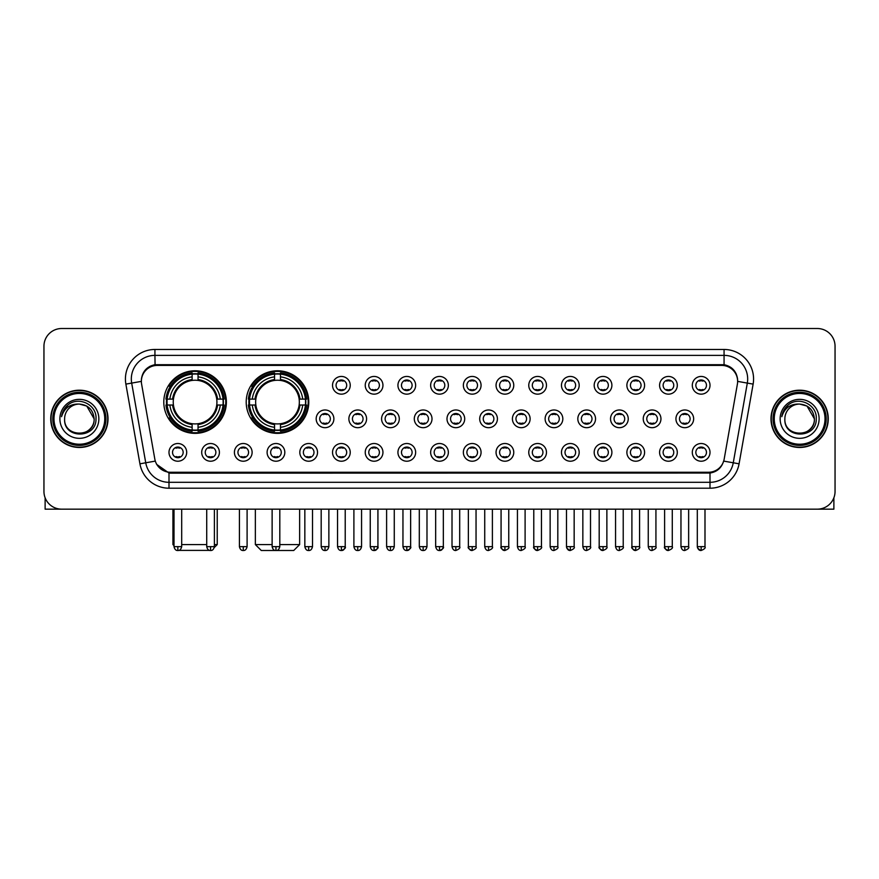<?xml version="1.0" encoding="UTF-8"?>
<svg xmlns="http://www.w3.org/2000/svg" width="879" height="879" viewBox="0 0 879 879"><rect width="100%" height="100%" fill="white"/><g stroke="black" fill="none" stroke-linecap="round" stroke-linejoin="round"><path stroke-width="1.32" d="M246.208 402.066A31.292 31.292 0 0 0 277.5 433.358A31.292 31.292 0 0 0 308.793 402.066A31.292 31.292 0 0 0 277.5 370.784A31.292 31.292 0 0 0 246.208 402.066M163.791 402.066A31.292 31.292 0 0 0 195.083 433.358A31.292 31.292 0 0 0 226.375 402.066A31.292 31.292 0 0 0 195.083 370.784A31.292 31.292 0 0 0 163.791 402.066M219.409 452.366A8.856 8.856 0 0 1 210.553 461.222A8.856 8.856 0 0 1 201.698 452.366A8.856 8.856 0 0 1 210.553 443.51A8.856 8.856 0 0 1 219.409 452.366M205.236 452.366A5.318 5.318 0 0 0 210.553 457.684A5.318 5.318 0 0 0 215.871 452.366A5.318 5.318 0 0 0 210.553 447.059A5.318 5.318 0 0 0 205.236 452.366M252.119 452.366A8.856 8.856 0 0 1 243.263 461.222A8.856 8.856 0 0 1 234.407 452.366A8.856 8.856 0 0 1 243.263 443.51A8.856 8.856 0 0 1 252.119 452.366M237.945 452.366A5.318 5.318 0 0 0 243.263 457.684A5.318 5.318 0 0 0 248.57 452.366A5.318 5.318 0 0 0 243.263 447.059A5.318 5.318 0 0 0 237.945 452.366M284.818 452.366A8.856 8.856 0 0 1 275.962 461.222A8.856 8.856 0 0 1 267.106 452.366A8.856 8.856 0 0 1 275.962 443.51A8.856 8.856 0 0 1 284.818 452.366M270.655 452.366A5.318 5.318 0 0 0 275.962 457.684A5.318 5.318 0 0 0 281.28 452.366A5.318 5.318 0 0 0 275.962 447.059A5.318 5.318 0 0 0 270.655 452.366M317.528 452.366A8.856 8.856 0 0 1 308.672 461.222A8.856 8.856 0 0 1 299.816 452.366A8.856 8.856 0 0 1 308.672 443.51A8.856 8.856 0 0 1 317.528 452.366M303.365 452.366A5.318 5.318 0 0 0 308.672 457.684A5.318 5.318 0 0 0 313.99 452.366A5.318 5.318 0 0 0 308.672 447.059A5.318 5.318 0 0 0 303.365 452.366M350.238 452.366A8.856 8.856 0 0 1 341.382 461.222A8.856 8.856 0 0 1 332.526 452.366A8.856 8.856 0 0 1 341.382 443.51A8.856 8.856 0 0 1 350.238 452.366M336.064 452.366A5.318 5.318 0 0 0 341.382 457.684A5.318 5.318 0 0 0 346.689 452.366A5.318 5.318 0 0 0 341.382 447.059A5.318 5.318 0 0 0 336.064 452.366M382.947 452.366A8.856 8.856 0 0 1 374.091 461.222A8.856 8.856 0 0 1 365.235 452.366A8.856 8.856 0 0 1 374.091 443.51A8.856 8.856 0 0 1 382.947 452.366M368.773 452.366A5.318 5.318 0 0 0 374.091 457.684A5.318 5.318 0 0 0 379.398 452.366A5.318 5.318 0 0 0 374.091 447.059A5.318 5.318 0 0 0 368.773 452.366M415.646 452.366A8.856 8.856 0 0 1 406.79 461.222A8.856 8.856 0 0 1 397.934 452.366A8.856 8.856 0 0 1 406.79 443.51A8.856 8.856 0 0 1 415.646 452.366M401.483 452.366A5.318 5.318 0 0 0 406.79 457.684A5.318 5.318 0 0 0 412.108 452.366A5.318 5.318 0 0 0 406.79 447.059A5.318 5.318 0 0 0 401.483 452.366M448.356 452.366A8.856 8.856 0 0 1 439.5 461.222A8.856 8.856 0 0 1 430.644 452.366A8.856 8.856 0 0 1 439.5 443.51A8.856 8.856 0 0 1 448.356 452.366M434.182 452.366A5.318 5.318 0 0 0 439.5 457.684A5.318 5.318 0 0 0 444.818 452.366A5.318 5.318 0 0 0 439.5 447.059A5.318 5.318 0 0 0 434.182 452.366M481.066 452.366A8.856 8.856 0 0 1 472.21 461.222A8.856 8.856 0 0 1 463.354 452.366A8.856 8.856 0 0 1 472.21 443.51A8.856 8.856 0 0 1 481.066 452.366M466.892 452.366A5.318 5.318 0 0 0 472.21 457.684A5.318 5.318 0 0 0 477.517 452.366A5.318 5.318 0 0 0 472.21 447.059A5.318 5.318 0 0 0 466.892 452.366M513.765 452.366A8.856 8.856 0 0 1 504.909 461.222A8.856 8.856 0 0 1 496.053 452.366A8.856 8.856 0 0 1 504.909 443.51A8.856 8.856 0 0 1 513.765 452.366M499.602 452.366A5.318 5.318 0 0 0 504.909 457.684A5.318 5.318 0 0 0 510.227 452.366A5.318 5.318 0 0 0 504.909 447.059A5.318 5.318 0 0 0 499.602 452.366M546.474 452.366A8.856 8.856 0 0 1 537.618 461.222A8.856 8.856 0 0 1 528.762 452.366A8.856 8.856 0 0 1 537.618 443.51A8.856 8.856 0 0 1 546.474 452.366M532.311 452.366A5.318 5.318 0 0 0 537.618 457.684A5.318 5.318 0 0 0 542.936 452.366A5.318 5.318 0 0 0 537.618 447.059A5.318 5.318 0 0 0 532.311 452.366M579.184 452.366A8.856 8.856 0 0 1 570.328 461.222A8.856 8.856 0 0 1 561.472 452.366A8.856 8.856 0 0 1 570.328 443.51A8.856 8.856 0 0 1 579.184 452.366M565.01 452.366A5.318 5.318 0 0 0 570.328 457.684A5.318 5.318 0 0 0 575.635 452.366A5.318 5.318 0 0 0 570.328 447.059A5.318 5.318 0 0 0 565.01 452.366M611.894 452.366A8.856 8.856 0 0 1 603.038 461.222A8.856 8.856 0 0 1 594.182 452.366A8.856 8.856 0 0 1 603.038 443.51A8.856 8.856 0 0 1 611.894 452.366M597.72 452.366A5.318 5.318 0 0 0 603.038 457.684A5.318 5.318 0 0 0 608.345 452.366A5.318 5.318 0 0 0 603.038 447.059A5.318 5.318 0 0 0 597.72 452.366M644.593 452.366A8.856 8.856 0 0 1 635.737 461.222A8.856 8.856 0 0 1 626.881 452.366A8.856 8.856 0 0 1 635.737 443.51A8.856 8.856 0 0 1 644.593 452.366M630.43 452.366A5.318 5.318 0 0 0 635.737 457.684A5.318 5.318 0 0 0 641.055 452.366A5.318 5.318 0 0 0 635.737 447.059A5.318 5.318 0 0 0 630.43 452.366M677.302 452.366A8.856 8.856 0 0 1 668.447 461.222A8.856 8.856 0 0 1 659.591 452.366A8.856 8.856 0 0 1 668.447 443.51A8.856 8.856 0 0 1 677.302 452.366M663.129 452.366A5.318 5.318 0 0 0 668.447 457.684A5.318 5.318 0 0 0 673.764 452.366A5.318 5.318 0 0 0 668.447 447.059A5.318 5.318 0 0 0 663.129 452.366M710.012 452.366A8.856 8.856 0 0 1 701.156 461.222A8.856 8.856 0 0 1 692.3 452.366A8.856 8.856 0 0 1 701.156 443.51A8.856 8.856 0 0 1 710.012 452.366M695.838 452.366A5.318 5.318 0 0 0 701.156 457.684A5.318 5.318 0 0 0 706.463 452.366A5.318 5.318 0 0 0 701.156 447.059A5.318 5.318 0 0 0 695.838 452.366M186.7 452.366A8.856 8.856 0 0 1 177.844 461.222A8.856 8.856 0 0 1 168.988 452.366A8.856 8.856 0 0 1 177.844 443.51A8.856 8.856 0 0 1 186.7 452.366M172.537 452.366A5.318 5.318 0 0 0 177.844 457.684A5.318 5.318 0 0 0 183.162 452.366A5.318 5.318 0 0 0 177.844 447.059A5.318 5.318 0 0 0 172.537 452.366M333.877 418.833A8.856 8.856 0 0 1 325.021 427.688A8.856 8.856 0 0 1 316.176 418.833A8.856 8.856 0 0 1 325.021 409.977A8.856 8.856 0 0 1 333.877 418.833M319.714 418.833A5.318 5.318 0 0 0 325.021 424.15A5.318 5.318 0 0 0 330.339 418.833A5.318 5.318 0 0 0 325.021 413.526A5.318 5.318 0 0 0 319.714 418.833M366.587 418.833A8.856 8.856 0 0 1 357.731 427.688A8.856 8.856 0 0 1 348.875 418.833A8.856 8.856 0 0 1 357.731 409.977A8.856 8.856 0 0 1 366.587 418.833M352.424 418.833A5.318 5.318 0 0 0 357.731 424.15A5.318 5.318 0 0 0 363.049 418.833A5.318 5.318 0 0 0 357.731 413.526A5.318 5.318 0 0 0 352.424 418.833M399.297 418.833A8.856 8.856 0 0 1 390.441 427.688A8.856 8.856 0 0 1 381.585 418.833A8.856 8.856 0 0 1 390.441 409.977A8.856 8.856 0 0 1 399.297 418.833M385.123 418.833A5.318 5.318 0 0 0 390.441 424.15A5.318 5.318 0 0 0 395.759 418.833A5.318 5.318 0 0 0 390.441 413.526A5.318 5.318 0 0 0 385.123 418.833M432.007 418.833A8.856 8.856 0 0 1 423.151 427.688A8.856 8.856 0 0 1 414.295 418.833A8.856 8.856 0 0 1 423.151 409.977A8.856 8.856 0 0 1 432.007 418.833M417.833 418.833A5.318 5.318 0 0 0 423.151 424.15A5.318 5.318 0 0 0 428.458 418.833A5.318 5.318 0 0 0 423.151 413.526A5.318 5.318 0 0 0 417.833 418.833M464.705 418.833A8.856 8.856 0 0 1 455.849 427.688A8.856 8.856 0 0 1 446.993 418.833A8.856 8.856 0 0 1 455.849 409.977A8.856 8.856 0 0 1 464.705 418.833M450.542 418.833A5.318 5.318 0 0 0 455.849 424.15A5.318 5.318 0 0 0 461.167 418.833A5.318 5.318 0 0 0 455.849 413.526A5.318 5.318 0 0 0 450.542 418.833M497.415 418.833A8.856 8.856 0 0 1 488.559 427.688A8.856 8.856 0 0 1 479.703 418.833A8.856 8.856 0 0 1 488.559 409.977A8.856 8.856 0 0 1 497.415 418.833M483.241 418.833A5.318 5.318 0 0 0 488.559 424.15A5.318 5.318 0 0 0 493.877 418.833A5.318 5.318 0 0 0 488.559 413.526A5.318 5.318 0 0 0 483.241 418.833M530.125 418.833A8.856 8.856 0 0 1 521.269 427.688A8.856 8.856 0 0 1 512.413 418.833A8.856 8.856 0 0 1 521.269 409.977A8.856 8.856 0 0 1 530.125 418.833M515.951 418.833A5.318 5.318 0 0 0 521.269 424.15A5.318 5.318 0 0 0 526.576 418.833A5.318 5.318 0 0 0 521.269 413.526A5.318 5.318 0 0 0 515.951 418.833M562.824 418.833A8.856 8.856 0 0 1 553.979 427.688A8.856 8.856 0 0 1 545.123 418.833A8.856 8.856 0 0 1 553.979 409.977A8.856 8.856 0 0 1 562.824 418.833M548.661 418.833A5.318 5.318 0 0 0 553.979 424.15A5.318 5.318 0 0 0 559.286 418.833A5.318 5.318 0 0 0 553.979 413.526A5.318 5.318 0 0 0 548.661 418.833M595.533 418.833A8.856 8.856 0 0 1 586.678 427.688A8.856 8.856 0 0 1 577.822 418.833A8.856 8.856 0 0 1 586.678 409.977A8.856 8.856 0 0 1 595.533 418.833M581.371 418.833A5.318 5.318 0 0 0 586.678 424.15A5.318 5.318 0 0 0 591.996 418.833A5.318 5.318 0 0 0 586.678 413.526A5.318 5.318 0 0 0 581.371 418.833M628.243 418.833A8.856 8.856 0 0 1 619.387 427.688A8.856 8.856 0 0 1 610.531 418.833A8.856 8.856 0 0 1 619.387 409.977A8.856 8.856 0 0 1 628.243 418.833M614.069 418.833A5.318 5.318 0 0 0 619.387 424.15A5.318 5.318 0 0 0 624.705 418.833A5.318 5.318 0 0 0 619.387 413.526A5.318 5.318 0 0 0 614.069 418.833M660.953 418.833A8.856 8.856 0 0 1 652.097 427.688A8.856 8.856 0 0 1 643.241 418.833A8.856 8.856 0 0 1 652.097 409.977A8.856 8.856 0 0 1 660.953 418.833M646.779 418.833A5.318 5.318 0 0 0 652.097 424.15A5.318 5.318 0 0 0 657.404 418.833A5.318 5.318 0 0 0 652.097 413.526A5.318 5.318 0 0 0 646.779 418.833M693.652 418.833A8.856 8.856 0 0 1 684.796 427.688A8.856 8.856 0 0 1 675.94 418.833A8.856 8.856 0 0 1 684.796 409.977A8.856 8.856 0 0 1 693.652 418.833M679.489 418.833A5.318 5.318 0 0 0 684.796 424.15A5.318 5.318 0 0 0 690.114 418.833A5.318 5.318 0 0 0 684.796 413.526A5.318 5.318 0 0 0 679.489 418.833M350.238 385.299A8.856 8.856 0 0 1 341.382 394.155A8.856 8.856 0 0 1 332.526 385.299A8.856 8.856 0 0 1 341.382 376.443A8.856 8.856 0 0 1 350.238 385.299M336.064 385.299A5.318 5.318 0 0 0 341.382 390.617A5.318 5.318 0 0 0 346.689 385.299A5.318 5.318 0 0 0 341.382 379.992A5.318 5.318 0 0 0 336.064 385.299M382.947 385.299A8.856 8.856 0 0 1 374.091 394.155A8.856 8.856 0 0 1 365.235 385.299A8.856 8.856 0 0 1 374.091 376.443A8.856 8.856 0 0 1 382.947 385.299M368.773 385.299A5.318 5.318 0 0 0 374.091 390.617A5.318 5.318 0 0 0 379.398 385.299A5.318 5.318 0 0 0 374.091 379.992A5.318 5.318 0 0 0 368.773 385.299M415.646 385.299A8.856 8.856 0 0 1 406.79 394.155A8.856 8.856 0 0 1 397.934 385.299A8.856 8.856 0 0 1 406.79 376.443A8.856 8.856 0 0 1 415.646 385.299M401.483 385.299A5.318 5.318 0 0 0 406.79 390.617A5.318 5.318 0 0 0 412.108 385.299A5.318 5.318 0 0 0 406.79 379.992A5.318 5.318 0 0 0 401.483 385.299M448.356 385.299A8.856 8.856 0 0 1 439.5 394.155A8.856 8.856 0 0 1 430.644 385.299A8.856 8.856 0 0 1 439.5 376.443A8.856 8.856 0 0 1 448.356 385.299M434.182 385.299A5.318 5.318 0 0 0 439.5 390.617A5.318 5.318 0 0 0 444.818 385.299A5.318 5.318 0 0 0 439.5 379.992A5.318 5.318 0 0 0 434.182 385.299M481.066 385.299A8.856 8.856 0 0 1 472.21 394.155A8.856 8.856 0 0 1 463.354 385.299A8.856 8.856 0 0 1 472.21 376.443A8.856 8.856 0 0 1 481.066 385.299M466.892 385.299A5.318 5.318 0 0 0 472.21 390.617A5.318 5.318 0 0 0 477.517 385.299A5.318 5.318 0 0 0 472.21 379.992A5.318 5.318 0 0 0 466.892 385.299M513.765 385.299A8.856 8.856 0 0 1 504.909 394.155A8.856 8.856 0 0 1 496.053 385.299A8.856 8.856 0 0 1 504.909 376.443A8.856 8.856 0 0 1 513.765 385.299M499.602 385.299A5.318 5.318 0 0 0 504.909 390.617A5.318 5.318 0 0 0 510.227 385.299A5.318 5.318 0 0 0 504.909 379.992A5.318 5.318 0 0 0 499.602 385.299M546.474 385.299A8.856 8.856 0 0 1 537.618 394.155A8.856 8.856 0 0 1 528.762 385.299A8.856 8.856 0 0 1 537.618 376.443A8.856 8.856 0 0 1 546.474 385.299M532.311 385.299A5.318 5.318 0 0 0 537.618 390.617A5.318 5.318 0 0 0 542.936 385.299A5.318 5.318 0 0 0 537.618 379.992A5.318 5.318 0 0 0 532.311 385.299M579.184 385.299A8.856 8.856 0 0 1 570.328 394.155A8.856 8.856 0 0 1 561.472 385.299A8.856 8.856 0 0 1 570.328 376.443A8.856 8.856 0 0 1 579.184 385.299M565.01 385.299A5.318 5.318 0 0 0 570.328 390.617A5.318 5.318 0 0 0 575.635 385.299A5.318 5.318 0 0 0 570.328 379.992A5.318 5.318 0 0 0 565.01 385.299M611.894 385.299A8.856 8.856 0 0 1 603.038 394.155A8.856 8.856 0 0 1 594.182 385.299A8.856 8.856 0 0 1 603.038 376.443A8.856 8.856 0 0 1 611.894 385.299M597.72 385.299A5.318 5.318 0 0 0 603.038 390.617A5.318 5.318 0 0 0 608.345 385.299A5.318 5.318 0 0 0 603.038 379.992A5.318 5.318 0 0 0 597.72 385.299M644.593 385.299A8.856 8.856 0 0 1 635.737 394.155A8.856 8.856 0 0 1 626.881 385.299A8.856 8.856 0 0 1 635.737 376.443A8.856 8.856 0 0 1 644.593 385.299M630.43 385.299A5.318 5.318 0 0 0 635.737 390.617A5.318 5.318 0 0 0 641.055 385.299A5.318 5.318 0 0 0 635.737 379.992A5.318 5.318 0 0 0 630.43 385.299M677.302 385.299A8.856 8.856 0 0 1 668.447 394.155A8.856 8.856 0 0 1 659.591 385.299A8.856 8.856 0 0 1 668.447 376.443A8.856 8.856 0 0 1 677.302 385.299M663.129 385.299A5.318 5.318 0 0 0 668.447 390.617A5.318 5.318 0 0 0 673.764 385.299A5.318 5.318 0 0 0 668.447 379.992A5.318 5.318 0 0 0 663.129 385.299M710.012 385.299A8.856 8.856 0 0 1 701.156 394.155A8.856 8.856 0 0 1 692.3 385.299A8.856 8.856 0 0 1 701.156 376.443A8.856 8.856 0 0 1 710.012 385.299M695.838 385.299A5.318 5.318 0 0 0 701.156 390.617A5.318 5.318 0 0 0 706.463 385.299A5.318 5.318 0 0 0 701.156 379.992A5.318 5.318 0 0 0 695.838 385.299M141.607 384.112A15.943 15.943 0 0 1 157.297 365.411L721.703 365.411A15.943 15.943 0 0 1 737.393 384.112L724.175 459.091A15.943 15.943 0 0 1 708.474 472.265L170.526 472.265A15.943 15.943 0 0 1 154.825 459.091L141.607 384.112M166.603 405.021A28.633 28.633 0 0 1 166.603 399.121M249.021 405.021A28.633 28.633 0 0 1 249.021 399.121M50.74 418.833A28.633 28.633 0 0 0 79.374 447.466A28.633 28.633 0 0 0 108.007 418.833A28.633 28.633 0 0 0 79.374 390.199A28.633 28.633 0 0 0 50.74 418.833M770.993 418.833A28.633 28.633 0 0 0 799.626 447.466A28.633 28.633 0 0 0 828.26 418.833A28.633 28.633 0 0 0 799.626 390.199A28.633 28.633 0 0 0 770.993 418.833M141.431 378.992L141.387 381.376L141.431 378.992C142.662 371.136 147.167 366.378 154.935 364.697L724.065 364.697C731.822 366.367 736.327 371.125 737.569 378.992L737.613 381.376M154.935 349.468L724.065 349.468A29.523 29.523 0 0 1 753.127 384.112L739.074 463.815A29.523 29.523 0 0 1 710.001 488.208L168.999 488.208A29.523 29.523 0 0 1 139.926 463.815L125.873 384.112A29.523 29.523 0 0 1 154.935 349.468L154.935 355.369L724.065 355.369A23.612 23.612 0 0 1 747.315 383.09L733.262 462.783A23.612 23.612 0 0 1 710.001 482.307L168.999 482.307A23.612 23.612 0 0 1 145.738 462.783L131.685 383.09A23.612 23.612 0 0 1 154.935 355.369L155.067 364.675M145.683 369.543L149.924 366.334M150.067 366.257L154.188 364.829M710.001 488.208L710.001 473.045C717.022 471.88 721.56 467.892 723.626 461.09C721.571 467.892 717.033 471.869 710.001 473.045L170.834 473.155L168.999 473.045L156.561 464.299M736.042 373.52L737.569 378.992M835.05 346.216A17.712 17.712 0 0 0 817.338 328.515L61.662 328.515A17.712 17.712 0 0 0 43.95 346.216L43.95 491.449A17.712 17.712 0 0 0 61.662 509.161L817.338 509.161A17.712 17.712 0 0 0 835.05 491.449L835.05 346.216L835.05 491.449M723.692 461.101L733.262 462.783L747.315 383.09L753.127 384.112M43.95 346.216L43.95 491.449M817.338 328.515L61.662 328.515M61.662 509.161L817.338 509.161M45.126 497.811L45.126 509.161L113.611 509.161M104.755 418.833A25.381 25.381 0 0 0 79.374 393.451A25.381 25.381 0 0 0 53.982 418.833A25.381 25.381 0 0 0 79.374 444.225A25.381 25.381 0 0 0 104.755 418.833M105.941 418.833A26.568 26.568 0 0 0 79.374 392.265A26.568 26.568 0 0 0 52.806 418.833A26.568 26.568 0 0 0 79.374 445.4A26.568 26.568 0 0 0 105.941 418.833M107.71 418.833A28.337 28.337 0 0 0 79.374 390.496A28.337 28.337 0 0 0 51.037 418.833A28.337 28.337 0 0 0 79.374 447.18A28.337 28.337 0 0 0 107.71 418.833M94.13 418.833C93.251 409.867 88.34 404.955 79.374 404.076L86.757 406.054L94.13 418.833L86.757 406.054L79.374 404.076L86.757 406.054L94.13 418.833L86.757 406.054L79.374 404.076L86.757 406.054L94.13 418.833C95.031 437.874 63.706 437.874 64.617 418.833C63.299 439.324 96.69 438.863 95.998 418.833C97.097 404.779 78.67 395.847 68.057 404.9C64.354 407.988 62.189 411.921 61.552 416.69C64.332 407.9 70.276 403.692 79.374 404.076L86.757 406.054L94.13 418.833C95.031 437.874 63.706 437.874 64.617 418.833C63.706 437.874 95.031 437.874 94.13 418.833C95.031 437.874 63.706 437.874 64.617 418.833C63.706 437.874 95.031 437.874 94.13 418.833C95.031 437.874 63.706 437.874 64.617 418.833C63.706 437.874 95.031 437.874 94.13 418.833C95.031 437.874 63.706 437.874 64.617 418.833C63.706 437.874 95.031 437.874 94.13 418.833C95.031 437.874 63.706 437.874 64.617 418.833C63.706 437.874 95.031 437.874 94.13 418.833C95.031 437.874 63.706 437.874 64.617 418.833C63.706 437.874 95.031 437.874 94.13 418.833C95.031 437.874 63.706 437.874 64.617 418.833A14.756 14.756 0 0 1 79.374 404.076L86.757 406.054L94.13 418.833C94.723 430.292 79.989 437.907 71.001 430.996M59.893 418.833A19.481 19.481 0 0 0 79.374 438.324A19.481 19.481 0 0 0 98.855 418.833A19.481 19.481 0 0 0 79.374 399.352A19.481 19.481 0 0 0 59.893 418.833M68.046 404.9L63.695 410.075M63.431 410.581L63.815 409.867L63.431 410.581M211.421 550.386L178.745 550.386M181.689 544.584L206.719 544.584M214.388 544.584L217.223 544.584L214.289 547.518M198.039 430.018L198.039 431.204A29.282 29.282 0 0 0 224.222 405.021L223.035 405.021A28.106 28.106 0 0 1 198.039 430.018L198.039 427.282A25.381 25.381 0 0 0 220.299 405.021L216.728 405.021A21.843 21.843 0 0 0 198.039 380.431L198.039 374.124A28.106 28.106 0 0 1 223.035 399.121L224.222 399.121A29.282 29.282 0 0 0 198.039 372.938L198.039 374.124M167.142 405.021L165.955 405.021A29.282 29.282 0 0 0 192.138 431.204L192.138 430.018A28.106 28.106 0 0 1 167.142 405.021L169.867 405.021A25.381 25.381 0 0 0 192.138 427.282L192.138 423.711A21.843 21.843 0 0 0 216.728 405.021L217.596 405.021A22.711 22.711 0 0 1 198.039 424.59L198.039 427.282M192.138 374.124L192.138 372.938A29.282 29.282 0 0 0 165.955 399.121L167.142 399.121A28.106 28.106 0 0 1 192.138 374.124L192.138 376.86A25.381 25.381 0 0 0 169.867 399.121L173.438 399.121A21.843 21.843 0 0 0 192.138 423.711L192.138 424.59A22.711 22.711 0 0 1 172.57 405.021L169.867 405.021M167.197 405.021A28.04 28.04 0 0 1 167.197 399.121M198.039 374.179A28.04 28.04 0 0 0 192.138 374.179M222.969 399.121A28.04 28.04 0 0 1 222.969 405.021M223.035 399.121L220.299 399.121A25.381 25.381 0 0 0 198.039 376.86M220.299 405.021L223.035 405.021M192.138 427.282L192.138 430.018M216.728 399.121L220.299 399.121M216.728 405.021A21.843 21.843 0 0 1 198.039 423.711L198.039 424.59M192.138 423.711A21.843 21.843 0 0 1 173.438 405.021L172.57 405.021M198.039 429.952A28.04 28.04 0 0 1 192.138 429.952M169.867 399.121L167.142 399.121M192.138 380.387L192.138 376.86M198.039 380.431A21.843 21.843 0 0 0 173.438 399.121L172.57 399.121A22.711 22.711 0 0 1 192.138 379.552M198.039 380.387L198.039 379.552A22.711 22.711 0 0 1 217.596 399.121M172.943 509.161L172.943 544.584L174.009 544.584M170.526 386.134L168.845 386.134A30.699 30.699 0 0 1 225.782 402.066A30.699 30.699 0 0 1 168.845 418.008L170.526 418.008M279.808 544.584L299.64 544.584L293.74 550.485L261.272 550.485L255.36 544.584L272.127 544.584M280.456 430.018L280.456 431.204A29.282 29.282 0 0 0 306.639 405.021L305.452 405.021A28.106 28.106 0 0 1 280.456 430.018L280.456 427.282A25.381 25.381 0 0 0 302.717 405.021L299.146 405.021A21.843 21.843 0 0 0 280.456 380.431L280.456 374.124A28.106 28.106 0 0 1 305.452 399.121L306.639 399.121A29.282 29.282 0 0 0 280.456 372.938L280.456 374.124M249.559 405.021L248.372 405.021A29.282 29.282 0 0 0 274.545 431.204L274.545 430.018A28.106 28.106 0 0 1 249.559 405.021L252.284 405.021A25.381 25.381 0 0 0 274.545 427.282L274.545 423.711A21.843 21.843 0 0 0 299.146 405.021L300.014 405.021A22.711 22.711 0 0 1 280.456 424.59L280.456 427.282M274.545 374.124L274.545 372.938A29.282 29.282 0 0 0 248.372 399.121L249.559 399.121A28.106 28.106 0 0 1 274.545 374.124L274.545 376.86A25.381 25.381 0 0 0 252.284 399.121L255.855 399.121A21.843 21.843 0 0 0 274.545 423.711L274.545 424.59A22.711 22.711 0 0 1 254.987 405.021L252.284 405.021M249.614 405.021A28.04 28.04 0 0 1 249.614 399.121M280.456 374.179A28.04 28.04 0 0 0 274.545 374.179M305.387 399.121A28.04 28.04 0 0 1 305.387 405.021M305.452 399.121L302.717 399.121A25.381 25.381 0 0 0 280.456 376.86M302.717 405.021L305.452 405.021M274.545 427.282L274.545 430.018M299.146 399.121L302.717 399.121M299.146 405.021A21.843 21.843 0 0 1 280.456 423.711L280.456 424.59M274.545 423.711A21.843 21.843 0 0 1 255.855 405.021L254.987 405.021M280.456 429.952A28.04 28.04 0 0 1 274.545 429.952M252.284 399.121L249.559 399.121M274.545 380.387L274.545 376.86M280.456 380.431A21.843 21.843 0 0 0 255.855 399.121L254.987 399.121A22.711 22.711 0 0 1 274.545 379.552M280.456 380.387L280.456 379.552A22.711 22.711 0 0 1 300.014 399.121M252.943 386.134L251.262 386.134A30.699 30.699 0 0 1 308.199 402.066A30.699 30.699 0 0 1 251.262 418.008L252.943 418.008M339.613 390.309L339.613 389.474A4.527 4.527 0 0 0 343.151 389.474L343.151 390.309M343.151 380.299L343.151 381.134A4.527 4.527 0 0 0 339.613 381.134L339.613 380.299M372.311 390.309L372.311 389.474A4.527 4.527 0 0 0 375.86 389.474L375.86 390.309M375.86 380.299L375.86 381.134A4.527 4.527 0 0 0 372.311 381.134L372.311 380.299M405.021 390.309L405.021 389.474A4.527 4.527 0 0 0 408.559 389.474L408.559 390.309M408.559 380.299L408.559 381.134A4.527 4.527 0 0 0 405.021 381.134L405.021 380.299M437.731 390.309L437.731 389.474A4.527 4.527 0 0 0 441.269 389.474L441.269 390.309M441.269 380.299L441.269 381.134A4.527 4.527 0 0 0 437.731 381.134L437.731 380.299M470.441 390.309L470.441 389.474A4.527 4.527 0 0 0 473.979 389.474L473.979 390.309M473.979 380.299L473.979 381.134A4.527 4.527 0 0 0 470.441 381.134L470.441 380.299M503.14 390.309L503.14 389.474A4.527 4.527 0 0 0 506.689 389.474L506.689 390.309M506.689 380.299L506.689 381.134A4.527 4.527 0 0 0 503.14 381.134L503.14 380.299M535.849 390.309L535.849 389.474A4.527 4.527 0 0 0 539.387 389.474L539.387 390.309M539.387 380.299L539.387 381.134A4.527 4.527 0 0 0 535.849 381.134L535.849 380.299M568.559 390.309L568.559 389.474A4.527 4.527 0 0 0 572.097 389.474L572.097 390.309M572.097 380.299L572.097 381.134A4.527 4.527 0 0 0 568.559 381.134L568.559 380.299M601.258 390.309L601.258 389.474A4.527 4.527 0 0 0 604.807 389.474L604.807 390.309M604.807 380.299L604.807 381.134A4.527 4.527 0 0 0 601.258 381.134L601.258 380.299M633.968 390.309L633.968 389.474A4.527 4.527 0 0 0 637.506 389.474L637.506 390.309M637.506 380.299L637.506 381.134A4.527 4.527 0 0 0 633.968 381.134L633.968 380.299M666.678 390.309L666.678 389.474A4.527 4.527 0 0 0 670.216 389.474L670.216 390.309M670.216 380.299L670.216 381.134A4.527 4.527 0 0 0 666.678 381.134L666.678 380.299M699.387 390.309L699.387 389.474A4.527 4.527 0 0 0 702.925 389.474L702.925 390.309M702.925 380.299L702.925 381.134A4.527 4.527 0 0 0 699.387 381.134L699.387 380.299M323.252 423.843L323.252 423.008A4.527 4.527 0 0 0 326.801 423.008L326.801 423.843M326.801 413.822L326.801 414.668A4.527 4.527 0 0 0 323.252 414.668L323.252 413.822M355.962 423.843L355.962 423.008A4.527 4.527 0 0 0 359.5 423.008L359.5 423.843M359.5 413.822L359.5 414.668A4.527 4.527 0 0 0 355.962 414.668L355.962 413.822M388.672 423.843L388.672 423.008A4.527 4.527 0 0 0 392.21 423.008L392.21 423.843M392.21 413.822L392.21 414.668A4.527 4.527 0 0 0 388.672 414.668L388.672 413.822M421.371 423.843L421.371 423.008A4.527 4.527 0 0 0 424.92 423.008L424.92 423.843M424.92 413.822L424.92 414.668A4.527 4.527 0 0 0 421.371 414.668L421.371 413.822M454.08 423.843L454.08 423.008A4.527 4.527 0 0 0 457.629 423.008L457.629 423.843M457.629 413.822L457.629 414.668A4.527 4.527 0 0 0 454.08 414.668L454.08 413.822M486.79 423.843L486.79 423.008A4.527 4.527 0 0 0 490.328 423.008L490.328 423.843M490.328 413.822L490.328 414.668A4.527 4.527 0 0 0 486.79 414.668L486.79 413.822M519.5 423.843L519.5 423.008A4.527 4.527 0 0 0 523.038 423.008L523.038 423.843M523.038 413.822L523.038 414.668A4.527 4.527 0 0 0 519.5 414.668L519.5 413.822M552.199 423.843L552.199 423.008A4.527 4.527 0 0 0 555.748 423.008L555.748 423.843M555.748 413.822L555.748 414.668A4.527 4.527 0 0 0 552.199 414.668L552.199 413.822M584.909 423.843L584.909 423.008A4.527 4.527 0 0 0 588.447 423.008L588.447 423.843M588.447 413.822L588.447 414.668A4.527 4.527 0 0 0 584.909 414.668L584.909 413.822M617.618 423.843L617.618 423.008A4.527 4.527 0 0 0 621.156 423.008L621.156 423.843M621.156 413.822L621.156 414.668A4.527 4.527 0 0 0 617.618 414.668L617.618 413.822M650.317 423.843L650.317 423.008A4.527 4.527 0 0 0 653.866 423.008L653.866 423.843M653.866 413.822L653.866 414.668A4.527 4.527 0 0 0 650.317 414.668L650.317 413.822M683.027 423.843L683.027 423.008A4.527 4.527 0 0 0 686.576 423.008L686.576 423.843M686.576 413.822L686.576 414.668A4.527 4.527 0 0 0 683.027 414.668L683.027 413.822M176.075 457.377L176.075 456.542A4.527 4.527 0 0 0 179.613 456.542L179.613 457.377M179.613 447.356L179.613 448.202A4.527 4.527 0 0 0 176.075 448.202L176.075 447.356M833.874 497.811L833.874 509.161L765.389 509.161M825.018 418.833A25.381 25.381 0 0 0 799.626 393.451A25.381 25.381 0 0 0 774.245 418.833A25.381 25.381 0 0 0 799.626 444.225A25.381 25.381 0 0 0 825.018 418.833M826.194 418.833A26.568 26.568 0 0 0 799.626 392.265A26.568 26.568 0 0 0 773.059 418.833A26.568 26.568 0 0 0 799.626 445.4A26.568 26.568 0 0 0 826.194 418.833M827.963 418.833A28.337 28.337 0 0 0 799.626 390.496A28.337 28.337 0 0 0 771.29 418.833A28.337 28.337 0 0 0 799.626 447.18A28.337 28.337 0 0 0 827.963 418.833M784.87 418.833A14.756 14.756 0 0 1 799.626 404.076L807.01 406.054L814.383 418.833L807.01 406.054L799.626 404.076L807.01 406.054L814.383 418.833L807.01 406.054L799.626 404.076L807.01 406.054L814.383 418.833L807.01 406.054L799.626 404.076L807.01 406.054L814.383 418.833C815.294 437.874 783.969 437.874 784.87 418.833C783.552 439.324 816.943 438.863 816.25 418.833C817.349 404.779 798.923 395.847 788.309 404.9C784.606 407.988 782.442 411.921 781.805 416.69C784.584 407.9 790.529 403.692 799.626 404.076L807.01 406.054L814.383 418.833C815.294 437.874 783.969 437.874 784.87 418.833C783.969 437.874 815.294 437.874 814.383 418.833C815.294 437.874 783.969 437.874 784.87 418.833C783.969 437.874 815.294 437.874 814.383 418.833C815.294 437.874 783.969 437.874 784.87 418.833C783.969 437.874 815.294 437.874 814.383 418.833C815.294 437.874 783.969 437.874 784.87 418.833C783.969 437.874 815.294 437.874 814.383 418.833C815.294 437.874 783.969 437.874 784.87 418.833C783.969 437.874 815.294 437.874 814.383 418.833C814.976 430.292 800.242 437.907 791.254 430.996M799.626 404.076C808.592 404.955 813.514 409.867 814.383 418.833M780.145 418.833A19.481 19.481 0 0 0 799.626 438.324A19.481 19.481 0 0 0 819.107 418.833A19.481 19.481 0 0 0 799.626 399.352A19.481 19.481 0 0 0 780.145 418.833M788.309 404.9L783.958 410.075M783.683 410.581L784.079 409.867M208.784 457.377L208.784 456.542A4.527 4.527 0 0 0 212.322 456.542L212.322 457.377M212.322 447.356L212.322 448.202A4.527 4.527 0 0 0 208.784 448.202L208.784 447.356M241.494 457.377L241.494 456.542A4.527 4.527 0 0 0 245.032 456.542L245.032 457.377M245.032 447.356L245.032 448.202A4.527 4.527 0 0 0 241.494 448.202L241.494 447.356M274.193 457.377L274.193 456.542A4.527 4.527 0 0 0 277.742 456.542L277.742 457.377M277.742 447.356L277.742 448.202A4.527 4.527 0 0 0 274.193 448.202L274.193 447.356M306.903 457.377L306.903 456.542A4.527 4.527 0 0 0 310.441 456.542L310.441 457.377M310.441 447.356L310.441 448.202A4.527 4.527 0 0 0 306.903 448.202L306.903 447.356M339.613 457.377L339.613 456.542A4.527 4.527 0 0 0 343.151 456.542L343.151 457.377M343.151 447.356L343.151 448.202A4.527 4.527 0 0 0 339.613 448.202L339.613 447.356M372.311 457.377L372.311 456.542A4.527 4.527 0 0 0 375.86 456.542L375.86 457.377M375.86 447.356L375.86 448.202A4.527 4.527 0 0 0 372.311 448.202L372.311 447.356M405.021 457.377L405.021 456.542A4.527 4.527 0 0 0 408.559 456.542L408.559 457.377M408.559 447.356L408.559 448.202A4.527 4.527 0 0 0 405.021 448.202L405.021 447.356M437.731 457.377L437.731 456.542A4.527 4.527 0 0 0 441.269 456.542L441.269 457.377M441.269 447.356L441.269 448.202A4.527 4.527 0 0 0 437.731 448.202L437.731 447.356M470.441 457.377L470.441 456.542A4.527 4.527 0 0 0 473.979 456.542L473.979 457.377M473.979 447.356L473.979 448.202A4.527 4.527 0 0 0 470.441 448.202L470.441 447.356M503.14 457.377L503.14 456.542A4.527 4.527 0 0 0 506.689 456.542L506.689 457.377M506.689 447.356L506.689 448.202A4.527 4.527 0 0 0 503.14 448.202L503.14 447.356M535.849 457.377L535.849 456.542A4.527 4.527 0 0 0 539.387 456.542L539.387 457.377M539.387 447.356L539.387 448.202A4.527 4.527 0 0 0 535.849 448.202L535.849 447.356M568.559 457.377L568.559 456.542A4.527 4.527 0 0 0 572.097 456.542L572.097 457.377M572.097 447.356L572.097 448.202A4.527 4.527 0 0 0 568.559 448.202L568.559 447.356M601.258 457.377L601.258 456.542A4.527 4.527 0 0 0 604.807 456.542L604.807 457.377M604.807 447.356L604.807 448.202A4.527 4.527 0 0 0 601.258 448.202L601.258 447.356M633.968 457.377L633.968 456.542A4.527 4.527 0 0 0 637.506 456.542L637.506 457.377M637.506 447.356L637.506 448.202A4.527 4.527 0 0 0 633.968 448.202L633.968 447.356M666.678 457.377L666.678 456.542A4.527 4.527 0 0 0 670.216 456.542L670.216 457.377M670.216 447.356L670.216 448.202A4.527 4.527 0 0 0 666.678 448.202L666.678 447.356M699.387 457.377L699.387 456.542A4.527 4.527 0 0 0 702.925 456.542L702.925 457.377M702.925 447.356L702.925 448.202A4.527 4.527 0 0 0 699.387 448.202L699.387 447.356M724.065 349.468L724.065 364.697M125.873 384.112L131.685 383.09A23.612 23.612 0 0 1 131.323 378.992M131.685 383.09L141.365 381.376M168.999 488.208L168.999 473.045M139.926 463.815L155.308 461.101M737.635 381.376L747.315 383.09M733.262 462.783L739.074 463.815M192.138 430.227A28.304 28.304 0 0 0 198.039 430.227M223.233 405.021A28.304 28.304 0 0 0 223.233 399.121M198.039 373.916A28.304 28.304 0 0 0 192.138 373.916M274.545 430.227A28.304 28.304 0 0 0 280.456 430.227M305.65 405.021A28.304 28.304 0 0 0 305.65 399.121M280.456 373.916A28.304 28.304 0 0 0 274.545 373.916M325.021 546.65L321.187 546.65C321.857 549.386 323.142 550.672 325.021 550.485L325.021 546.65L328.867 546.65L328.867 509.161M357.731 546.65L353.896 546.65C354.567 549.386 355.841 550.672 357.731 550.485L357.731 546.65L361.566 546.65L361.566 509.161M390.441 546.65L386.606 546.65C387.276 549.386 388.551 550.672 390.441 550.485L390.441 546.65L394.275 546.65L394.275 509.161M423.151 546.65L419.305 546.65C419.975 549.386 421.261 550.672 423.151 550.485L423.151 546.65L426.985 546.65L426.985 509.161M455.849 546.65L452.015 546.65C452.685 549.386 453.96 550.672 455.849 550.485L455.849 546.65L459.695 546.65L459.695 509.161M488.559 546.65L484.725 546.65C485.395 549.386 486.669 550.672 488.559 550.485L488.559 546.65L492.394 546.65L492.394 509.161M521.269 546.65L517.434 546.65C518.094 549.386 519.379 550.672 521.269 550.485L521.269 546.65L525.104 546.65L525.104 509.161M553.979 546.65L550.133 546.65C550.803 549.386 552.089 550.672 553.979 550.485L553.979 546.65L557.813 546.65L557.813 509.161M586.678 546.65L582.843 546.65C583.513 549.386 584.788 550.672 586.678 550.485L586.678 546.65L590.512 546.65L590.512 509.161M619.387 546.65L615.553 546.65C616.223 549.386 617.497 550.672 619.387 550.485L619.387 546.65L623.222 546.65L623.222 509.161M652.097 546.65L648.252 546.65C648.922 549.386 650.207 550.672 652.097 550.485L652.097 546.65L655.932 546.65L655.932 509.161M684.796 546.65L680.961 546.65C681.632 549.386 682.906 550.672 684.796 550.485L684.796 546.65L688.642 546.65L688.642 509.161M177.844 546.65L174.009 546.65C174.679 549.386 175.954 550.672 177.844 550.485L177.844 546.65L181.689 546.65L181.689 509.161M210.553 546.65L206.719 546.65C207.389 549.386 208.664 550.672 210.553 550.485L210.553 546.65L214.388 546.65L214.388 509.161M243.263 546.65L239.418 546.65C240.088 549.386 241.373 550.672 243.263 550.485L243.263 546.65L247.098 546.65L247.098 509.161M275.962 546.65L272.127 546.65C272.798 549.386 274.083 550.672 275.962 550.485L275.962 546.65L279.808 546.65L279.808 509.161M308.672 546.65L304.837 546.65C305.507 549.386 306.782 550.672 308.672 550.485L308.672 546.65L312.506 546.65L312.506 509.161M341.382 546.65L337.547 546.65C338.217 549.386 339.492 550.672 341.382 550.485L341.382 546.65L345.216 546.65C345.996 547.881 344.722 549.155 341.382 550.485C343.271 550.672 344.546 549.386 345.216 546.65L345.216 509.161M374.091 546.65L370.246 546.65C370.916 549.386 372.202 550.672 374.091 550.485L374.091 546.65L377.926 546.65C378.706 547.881 377.421 549.155 374.091 550.485C375.97 550.672 377.256 549.386 377.926 546.65L377.926 509.161M406.79 546.65L402.956 546.65C403.626 549.386 404.9 550.672 406.79 550.485L406.79 546.65L410.636 546.65C411.405 547.881 410.13 549.155 406.79 550.485C408.68 550.672 409.966 549.386 410.636 546.65L410.636 509.161M439.5 546.65L435.665 546.65L435.665 509.161L435.665 546.65C436.336 549.386 437.61 550.672 439.5 550.485L439.5 546.65L443.335 546.65C444.115 547.881 442.84 549.155 439.5 550.485C441.39 550.672 442.664 549.386 443.335 546.65L443.335 509.161M472.21 546.65L468.364 546.65C467.595 547.881 468.87 549.155 472.21 550.485L472.21 546.65L476.044 546.65L476.044 509.161M504.909 546.65L501.074 546.65C500.294 547.881 501.579 549.155 504.909 550.485L504.909 546.65L508.754 546.65L508.754 509.161M537.618 546.65L533.784 546.65C533.004 547.881 534.278 549.155 537.618 550.485L537.618 546.65L541.453 546.65L541.453 509.161M566.494 509.161L566.494 546.65C567.164 549.386 568.438 550.672 570.328 550.485L570.328 546.65L566.494 546.65L566.526 547.221M570.328 550.485C573.668 549.155 574.943 547.881 574.163 546.65L574.163 509.161L574.163 546.65L570.328 546.65M603.038 546.65L599.192 546.65C598.412 547.881 599.698 549.155 603.038 550.485L603.038 546.65L606.873 546.65L606.873 509.161M635.737 546.65L631.902 546.65C631.122 547.881 632.408 549.155 635.737 550.485L635.737 546.65L639.582 546.65L639.582 509.161M668.447 546.65L664.612 546.65C663.832 547.881 665.106 549.155 668.447 550.485L668.447 546.65L672.281 546.65L672.281 509.161M697.311 509.161L697.311 546.65C697.981 549.386 699.266 550.672 701.156 550.485L701.156 546.65L697.311 546.65L697.355 547.221M704.991 509.161L704.991 546.65L701.156 546.65M217.223 509.161L217.223 544.584M174.009 545.65L172.943 544.584M299.64 509.161L299.64 544.584M255.36 509.161L255.36 544.584M468.364 546.65L468.364 509.161L468.364 546.65C469.034 549.386 470.32 550.672 472.21 550.485C475.539 549.155 476.825 547.881 476.044 546.65M501.074 546.65L501.074 509.161L501.074 546.65C501.744 549.386 503.03 550.672 504.909 550.485C508.249 549.155 509.534 547.881 508.754 546.65M566.757 548.056L569.757 550.452M664.612 546.65L664.612 509.161L664.612 546.65C665.282 549.386 666.557 550.672 668.447 550.485C671.787 549.155 673.061 547.881 672.281 546.65M697.585 548.056L700.585 550.452M321.187 546.65L321.187 509.161M328.867 546.65C328.197 549.386 326.911 550.672 325.021 550.485M353.896 546.65L353.896 509.161M361.566 546.65C360.906 549.386 359.621 550.672 357.731 550.485M386.606 546.65L386.606 509.161M394.275 546.65C393.605 549.386 392.331 550.672 390.441 550.485M419.305 546.65L419.305 509.161M426.985 546.65C426.315 549.386 425.04 550.672 423.151 550.485M452.015 546.65L452.015 509.161M459.695 546.65C460.464 547.881 459.19 549.155 455.849 550.485M484.725 546.65L484.725 509.161M492.394 546.65C493.174 547.881 491.899 549.155 488.559 550.485M517.434 546.65L517.434 509.161M525.104 546.65C525.884 547.881 524.598 549.155 521.269 550.485M550.133 546.65L550.133 509.161M557.813 546.65C558.594 547.881 557.308 549.155 553.979 550.485M582.843 546.65L582.843 509.161M590.512 546.65C591.292 547.881 590.018 549.155 586.678 550.485M615.553 546.65L615.553 509.161M623.222 546.65C624.002 547.881 622.728 549.155 619.387 550.485M648.252 546.65L648.252 509.161M655.932 546.65C656.712 547.881 655.426 549.155 652.097 550.485M680.961 546.65L680.961 509.161M688.642 546.65C689.411 547.881 688.136 549.155 684.796 550.485M174.009 546.65L174.009 509.161M181.689 546.65C181.019 549.386 179.734 550.672 177.844 550.485M206.719 546.65L206.719 509.161M214.388 546.65C213.718 549.386 212.443 550.672 210.553 550.485M239.418 546.65L239.418 509.161M247.098 546.65C246.428 549.386 245.153 550.672 243.263 550.485M272.127 546.65L272.127 509.161M279.808 546.65C279.137 549.386 277.852 550.672 275.962 550.485M304.837 546.65L304.837 509.161M312.506 546.65C311.836 549.386 310.562 550.672 308.672 550.485M337.547 546.65L337.547 509.161M370.246 546.65L370.246 509.161M402.956 546.65L402.956 509.161M533.784 509.161L533.784 546.65C534.454 549.386 535.729 550.672 537.618 550.485C540.959 549.155 542.233 547.881 541.453 546.65M599.192 509.161L599.192 546.65C599.863 549.386 601.148 550.672 603.038 550.485C606.367 549.155 607.653 547.881 606.873 546.65M631.902 509.161L631.902 546.65C632.572 549.386 633.847 550.672 635.737 550.485C639.077 549.155 640.351 547.881 639.582 546.65M704.991 546.65C705.771 547.881 704.486 549.155 701.156 550.485"/></g></svg>

